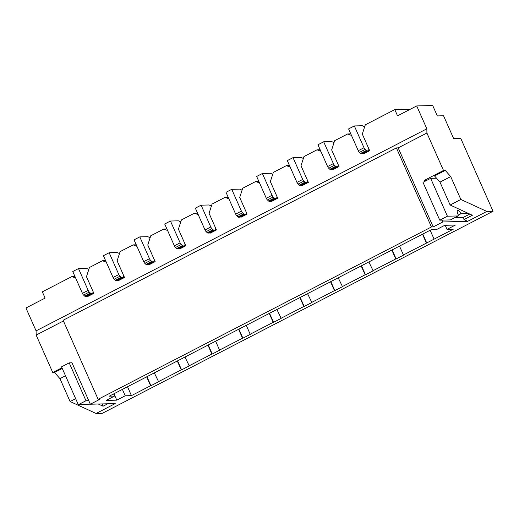 <?xml version="1.0" encoding="UTF-8"?>
<svg xmlns="http://www.w3.org/2000/svg" width="519" height="519" viewBox="0 0 519 519"><rect width="100%" height="100%" fill="white"/><g stroke="black" fill="none" stroke-linecap="round" stroke-linejoin="round"><path stroke-width="0.78" d="M127.505 386.746L131.443 395.634L125.222 395.789L116.788 400.149L106.123 400.421L114.55 396.068L109.217 396.205L431.017 229.8L436.349 229.664L444.777 225.304L455.442 225.032L447.015 229.392L453.236 229.229L434.085 239.136L430.147 230.254M146.656 376.846L150.594 385.727L131.443 395.634M146.948 376.69L150.951 385.714L158.613 381.757L154.318 372.882M150.594 385.727L150.951 385.714M87.529 296.064L87.724 296.498L93.855 293.332L86.478 276.685L89.463 267.473L102.483 260.739L106.298 262.205M74.963 276.51L71.836 276.588L75.651 278.054M177.303 360.997L181.241 369.878L158.256 381.763M177.602 360.848L181.598 369.872L189.26 365.908L184.965 357.033M181.241 369.878L181.598 369.872M118.176 280.215L118.371 280.649L124.502 277.483L117.125 260.843L120.11 251.631L133.13 244.89L136.945 246.356M105.61 260.661L102.483 260.739M207.957 345.148L211.888 354.029L188.903 365.914M208.249 344.999L212.245 354.023L219.907 350.059L219.55 350.072L215.619 341.184M211.888 354.029L212.245 354.023M148.823 264.366L149.018 264.807L155.149 261.634L147.772 244.994L150.757 235.782L163.777 229.048L167.592 230.507M136.257 244.812L133.13 244.89M238.604 329.299L242.535 338.18L219.55 350.072M238.896 329.15L242.892 338.174L250.554 334.21L250.197 334.223L246.266 325.342M242.535 338.18L242.892 338.174M179.47 248.517L179.665 248.958L185.796 245.785L178.419 229.145L181.403 219.933L194.424 213.199L198.239 214.665M166.904 228.963L163.777 229.048M269.251 313.45L273.182 322.338L250.197 334.223M269.543 313.301L273.539 322.325L281.201 318.368L276.912 309.493M273.182 322.338L273.539 322.325M210.117 232.668L210.312 233.109L216.442 229.936L209.066 213.296L212.05 204.084L225.077 197.35L228.885 198.816M197.557 213.114L194.424 213.199M299.898 297.608L303.836 306.489L280.844 318.374M300.19 297.452L304.186 306.476L311.848 302.519L307.559 293.644M303.836 306.489L304.186 306.476M240.764 216.825L240.959 217.26L247.089 214.094L239.713 197.447L242.697 188.235L255.724 181.501L259.532 182.967M228.204 197.272L225.077 197.35M330.545 281.759L334.483 290.64L311.497 302.525M330.837 281.603L334.833 290.634L342.495 286.67L338.206 277.795M334.483 290.64L334.833 290.634M271.411 200.976L271.606 201.411L277.736 198.245L270.36 181.605L273.344 172.392L286.371 165.652L290.179 167.118M258.851 181.423L255.724 181.501M361.192 265.91L365.129 274.791L342.144 286.676M361.484 265.76L365.48 274.785L373.142 270.821L368.853 261.946M365.129 274.791L365.48 274.785M302.064 185.127L302.253 185.568L308.383 182.396L301.014 165.756L303.991 156.543L317.018 149.809L320.826 151.269M289.498 165.574L286.371 165.652M391.839 250.061L395.776 258.942L372.791 270.834M392.13 249.911L396.133 258.936L403.795 254.972L403.438 254.985L399.5 246.097M395.776 258.942L396.133 258.936M332.711 169.278L332.906 169.719L339.03 166.547L331.66 149.907L334.638 140.694L347.665 133.96L351.473 135.427M320.145 149.725L317.018 149.809M424.795 181.378L424.347 180.365L443.505 170.459L426.91 133.02L426.845 128.809L36.09 330.869L25.95 307.988L45.108 298.081L42.337 291.84L71.836 276.588M350.792 133.876L347.665 133.96M363.358 153.429L363.553 153.871L369.677 150.698L362.307 134.058L365.285 124.845L394.784 109.593L410.399 109.191M426.845 128.809L416.705 105.928L432.703 105.519L437.316 115.919L443.537 115.756L453.677 138.638L460.788 138.456L493.05 211.265L102.295 413.325L96.073 413.481L115.231 403.581L90.338 404.217L99.914 399.267L98.136 399.312L63.11 320.262L396.399 147.921L431.432 226.972L98.136 399.312M394.784 109.593L397.548 115.834L416.705 105.928M422.485 234.212L426.423 243.1L434.085 239.136M426.423 243.1L403.438 254.985M443.505 170.459L445.283 170.414L434.552 175.96L439.989 182.137L450.129 205.018L472.368 215.255L463.941 219.608L467.671 221.328L486.828 211.428L493.05 211.265M467.671 221.328L442.785 221.97L441.967 220.121M426.91 133.02L398.177 147.876L433.209 226.92L442.785 221.97M433.209 226.92L431.432 226.972M122.387 389.393L125.222 395.789M114.55 396.068L113.609 393.934M445.205 225.298L447.015 229.392M75.651 398.657L70.097 401.531L96.073 413.481M98.279 404.016L103.067 406.215L107.803 403.769M65.511 375.775L59.957 378.643L54.527 372.473L62.274 368.471M70.097 401.531L59.957 378.643M102.139 403.918L103.145 406.176M90.338 404.217L71.901 362.612L71.518 362.813M61.956 367.757L52.75 372.519L54.527 372.473M464.018 219.569L463.084 217.474M439.989 182.137L450.713 176.59L460.853 199.471L486.828 211.428M445.283 170.414L450.713 176.59M424.347 180.365L426.884 180.301M450.129 205.018L460.853 199.471M398.177 147.876L396.399 147.921M36.09 330.869L36.155 335.073L63.428 320.976M36.155 335.073L52.75 372.519M113.959 393.752L116.788 400.149M422.777 234.063L426.78 243.087M368.86 151.126L368.626 150.588M368.808 148.739A2.303 0.811 -117.3 0 1 368.834 149.342L368.659 150.432A2.303 0.811 -117.3 0 1 368.451 150.795A2.303 0.811 -117.3 0 1 368.315 150.828L366.939 150.867A2.303 0.811 -117.3 0 1 366.258 150.497L365.129 149.44A2.303 0.811 -117.3 0 1 364.001 147.746L354.341 125.942L362.119 125.741A4.606 1.622 -117.3 0 1 362.606 125.858L364.662 126.772M362.813 153.676A2.303 0.811 -117.3 0 1 362.71 153.767A2.303 0.811 -117.3 0 1 362.573 153.799L361.192 153.838A2.303 0.811 -117.3 0 1 360.51 153.468L359.382 152.411A2.303 0.811 -117.3 0 1 358.253 150.718L348.593 128.913L354.341 125.942M338.213 166.969L337.973 166.43M338.161 164.588A2.303 0.811 -117.3 0 1 338.187 165.191L338.012 166.281A2.303 0.811 -117.3 0 1 337.804 166.644A2.303 0.811 -117.3 0 1 337.668 166.677L336.293 166.716A2.303 0.811 -117.3 0 1 335.611 166.346L334.483 165.282A2.303 0.811 -117.3 0 1 333.354 163.595L323.687 141.791L331.472 141.59A4.606 1.622 -117.3 0 1 331.959 141.7L334.015 142.615M332.166 169.525A2.303 0.811 -117.3 0 1 332.063 169.616A2.303 0.811 -117.3 0 1 331.926 169.648L330.545 169.687A2.303 0.811 -117.3 0 1 329.863 169.317L328.735 168.253A2.303 0.811 -117.3 0 1 327.606 166.567L317.946 144.762L323.687 141.791M307.566 182.818L307.326 182.279M307.514 180.437A2.303 0.811 -117.3 0 1 307.54 181.034L307.365 182.13A2.303 0.811 -117.3 0 1 307.157 182.493A2.303 0.811 -117.3 0 1 307.021 182.526L305.646 182.558A2.303 0.811 -117.3 0 1 304.958 182.195L303.836 181.131A2.303 0.811 -117.3 0 1 302.707 179.444L293.04 157.64L300.825 157.439A4.606 1.622 -117.3 0 1 301.312 157.549L303.368 158.464M301.52 185.374A2.303 0.811 -117.3 0 1 301.416 185.465A2.303 0.811 -117.3 0 1 301.273 185.497L299.898 185.53A2.303 0.811 -117.3 0 1 299.216 185.166L298.088 184.102A2.303 0.811 -117.3 0 1 296.959 182.416L287.299 160.611L293.04 157.64M276.919 198.667L276.679 198.128M276.867 196.286A2.303 0.811 -117.3 0 1 276.893 196.883L276.718 197.979A2.303 0.811 -117.3 0 1 276.51 198.342A2.303 0.811 -117.3 0 1 276.374 198.375L274.999 198.407A2.303 0.811 -117.3 0 1 274.311 198.037L273.189 196.98A2.303 0.811 -117.3 0 1 272.06 195.293L262.393 173.489L270.178 173.288A4.606 1.622 -117.3 0 1 270.665 173.398L272.722 174.313M270.873 201.216A2.303 0.811 -117.3 0 1 270.762 201.314A2.303 0.811 -117.3 0 1 270.626 201.346L269.251 201.378A2.303 0.811 -117.3 0 1 268.57 201.009L267.441 199.951A2.303 0.811 -117.3 0 1 266.312 198.264L256.652 176.46L262.393 173.489M246.272 214.516L246.032 213.977M246.22 212.128A2.303 0.811 -117.3 0 1 246.246 212.732L246.071 213.828A2.303 0.811 -117.3 0 1 245.863 214.185A2.303 0.811 -117.3 0 1 245.727 214.224L244.352 214.256A2.303 0.811 -117.3 0 1 243.664 213.886L242.542 212.829A2.303 0.811 -117.3 0 1 241.413 211.142L231.746 189.331L239.531 189.13A4.606 1.622 -117.3 0 1 240.018 189.247L242.075 190.162M240.226 217.065A2.303 0.811 -117.3 0 1 240.115 217.156A2.303 0.811 -117.3 0 1 239.979 217.195L238.604 217.227A2.303 0.811 -117.3 0 1 237.923 216.858L236.794 215.8A2.303 0.811 -117.3 0 1 235.665 214.113L225.999 192.302L231.746 189.331M215.625 230.365L215.385 229.826M215.573 227.977A2.303 0.811 -117.3 0 1 215.599 228.581L215.424 229.67A2.303 0.811 -117.3 0 1 215.216 230.034A2.303 0.811 -117.3 0 1 215.08 230.066L213.705 230.105A2.303 0.811 -117.3 0 1 213.017 229.735L211.895 228.678A2.303 0.811 -117.3 0 1 210.766 226.985L201.1 205.18L208.885 204.979A4.606 1.622 -117.3 0 1 209.365 205.096L211.428 206.011M209.579 232.914A2.303 0.811 -117.3 0 1 209.468 233.005A2.303 0.811 -117.3 0 1 209.332 233.037L207.957 233.076A2.303 0.811 -117.3 0 1 207.276 232.707L206.147 231.649A2.303 0.811 -117.3 0 1 205.018 229.956L195.352 208.151L201.1 205.18M184.978 246.207L184.738 245.669M184.926 243.826A2.303 0.811 -117.3 0 1 184.952 244.43L184.777 245.519A2.303 0.811 -117.3 0 1 184.569 245.883A2.303 0.811 -117.3 0 1 184.433 245.915L183.051 245.954A2.303 0.811 -117.3 0 1 182.37 245.584L181.241 244.52A2.303 0.811 -117.3 0 1 180.119 242.834L170.453 221.029L178.231 220.828A4.606 1.622 -117.3 0 1 178.718 220.938L180.781 221.853M178.932 248.763A2.303 0.811 -117.3 0 1 178.821 248.854A2.303 0.811 -117.3 0 1 178.685 248.886L177.31 248.925A2.303 0.811 -117.3 0 1 176.622 248.556L175.5 247.492A2.303 0.811 -117.3 0 1 174.371 245.805L164.705 224L170.453 221.029M154.331 262.056L154.091 261.518M154.279 259.675A2.303 0.811 -117.3 0 1 154.305 260.279L154.13 261.368A2.303 0.811 -117.3 0 1 153.922 261.732A2.303 0.811 -117.3 0 1 153.786 261.764L152.404 261.797A2.303 0.811 -117.3 0 1 151.723 261.433L150.594 260.369A2.303 0.811 -117.3 0 1 149.472 258.683L139.806 236.878L147.584 236.677A4.606 1.622 -117.3 0 1 148.071 236.787L150.134 237.702M148.285 264.612A2.303 0.811 -117.3 0 1 148.175 264.703A2.303 0.811 -117.3 0 1 148.038 264.735L146.663 264.768A2.303 0.811 -117.3 0 1 145.975 264.405L144.853 263.341A2.303 0.811 -117.3 0 1 143.724 261.654L134.058 239.849L139.806 236.878M123.684 277.905L123.444 277.367M123.632 275.524A2.303 0.811 -117.3 0 1 123.658 276.121L123.483 277.217A2.303 0.811 -117.3 0 1 123.275 277.581A2.303 0.811 -117.3 0 1 123.139 277.613L121.757 277.646A2.303 0.811 -117.3 0 1 121.076 277.276L119.947 276.218A2.303 0.811 -117.3 0 1 118.819 274.532L109.159 252.727L116.937 252.526A4.606 1.622 -117.3 0 1 117.424 252.636L119.487 253.551M117.631 280.455A2.303 0.811 -117.3 0 1 117.528 280.552A2.303 0.811 -117.3 0 1 117.391 280.584L116.016 280.617A2.303 0.811 -117.3 0 1 115.328 280.247L114.206 279.19A2.303 0.811 -117.3 0 1 113.077 277.503L103.411 255.698L109.159 252.727M93.037 293.754L92.797 293.216M92.985 291.367A2.303 0.811 -117.3 0 1 93.005 291.97L92.836 293.066A2.303 0.811 -117.3 0 1 92.629 293.423A2.303 0.811 -117.3 0 1 92.492 293.462L91.11 293.495A2.303 0.811 -117.3 0 1 90.429 293.125L89.3 292.067A2.303 0.811 -117.3 0 1 88.172 290.381L78.512 268.57L86.29 268.368A4.606 1.622 -117.3 0 1 86.777 268.485L88.84 269.4M86.984 296.304A2.303 0.811 -117.3 0 1 86.881 296.394A2.303 0.811 -117.3 0 1 86.744 296.433L85.363 296.466A2.303 0.811 -117.3 0 1 84.681 296.096L83.553 295.039A2.303 0.811 -117.3 0 1 82.43 293.352L72.764 271.541L78.512 268.57M468.696 213.562L460.859 213.763A3.918 1.382 62.7 0 0 457.55 210.325A3.918 1.382 62.7 0 0 457.836 213.841A2.4 0.843 -117.3 0 1 458.095 215.943L447.423 216.215L430.647 178.354L436.524 178.205M447.423 216.215L439.762 220.179L450.434 219.9L458.095 215.943M439.762 220.179L422.985 182.318L430.647 178.354M454.715 217.688L463.195 217.467L469.786 214.062M458.225 215.126L460.859 213.763M88.762 400.662L85.985 400.733L78.324 404.697L88.989 404.418L90.163 403.814M85.985 400.733L69.209 362.872L71.985 362.8M78.324 404.697L61.547 366.836L69.209 362.872M361.192 153.838L366.939 150.867M362.573 153.799L368.315 150.828M360.51 153.468L366.258 150.497M359.382 152.411L365.129 149.44M358.253 150.718L364.001 147.746M330.545 169.687L336.293 166.716M331.926 169.648L337.668 166.677M329.863 169.317L335.611 166.346M328.735 168.253L334.483 165.282M327.606 166.567L333.354 163.595M299.898 185.53L305.646 182.558M301.273 185.497L307.021 182.526M299.216 185.166L304.958 182.195M298.088 184.102L303.836 181.131M296.959 182.416L302.707 179.444M269.251 201.378L274.999 198.407M270.626 201.346L276.374 198.375M268.57 201.009L274.311 198.037M267.441 199.951L273.189 196.98M266.312 198.264L272.06 195.293M238.604 217.227L244.352 214.256M239.979 217.195L245.727 214.224M237.923 216.858L243.664 213.886M236.794 215.8L242.542 212.829M235.665 214.113L241.413 211.142M207.957 233.076L213.705 230.105M209.332 233.037L215.08 230.066M207.276 232.707L213.017 229.735M206.147 231.649L211.895 228.678M205.018 229.956L210.766 226.985M177.31 248.925L183.051 245.954M178.685 248.886L184.433 245.915M176.622 248.556L182.37 245.584M175.5 247.492L181.241 244.52M174.371 245.805L180.119 242.834M146.663 264.768L152.404 261.797M148.038 264.735L153.786 261.764M145.975 264.405L151.723 261.433M144.853 263.341L150.594 260.369M143.724 261.654L149.472 258.683M116.016 280.617L121.757 277.646M117.391 280.584L123.139 277.613M115.328 280.247L121.076 277.276M114.206 279.19L119.947 276.218M113.077 277.503L118.819 274.532M85.363 296.466L91.11 293.495M86.744 296.433L92.492 293.462M84.681 296.096L90.429 293.125M83.553 295.039L89.3 292.067M82.43 293.352L88.172 290.381M362.71 153.767L368.451 150.795M332.063 169.616L337.804 166.644M301.416 185.465L307.157 182.493M270.762 201.314L276.51 198.342M240.115 217.156L245.863 214.185M209.468 233.005L215.216 230.034M178.821 248.854L184.569 245.883M148.175 264.703L153.922 261.732M117.528 280.552L123.275 277.581M86.881 296.394L92.629 293.423"/></g></svg>
